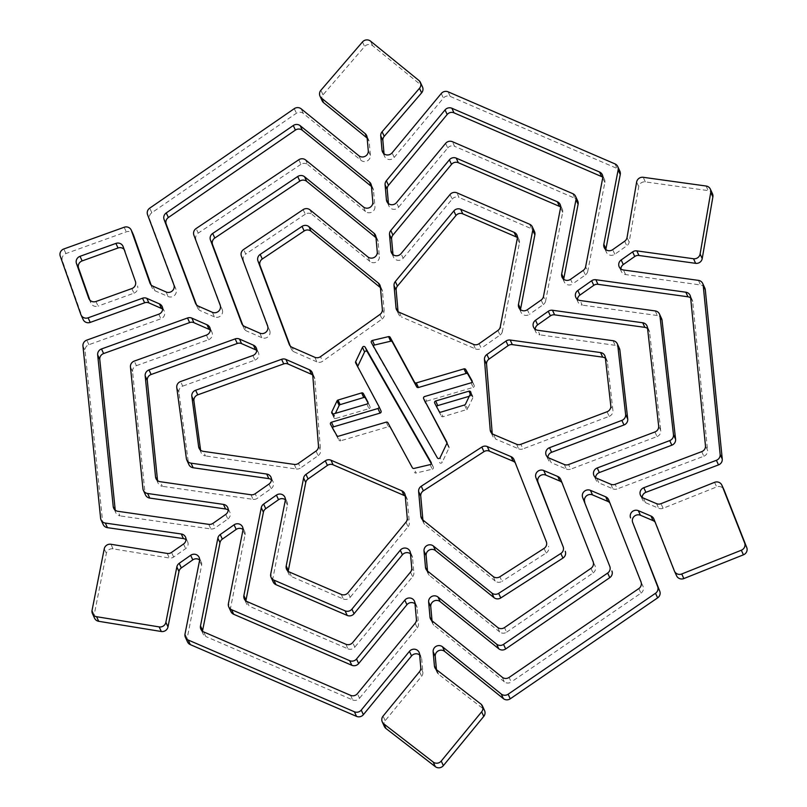 <?xml version="1.0" encoding="UTF-8"?>
<svg xmlns="http://www.w3.org/2000/svg" width="807" height="807" viewBox="0 0 807 807"><rect width="100%" height="100%" fill="white"/><g stroke="black" fill="none" stroke-linecap="round" stroke-linejoin="round"><path stroke-width="0.61" stroke-dasharray="4.04 3.03" d="M470.723 393.18L472.831 397.77A1.533 1.483 -24.7 0 0 471.056 395.753L470.289 394.088M322.134 100.774A5.75 5.538 155.3 0 1 323.022 94.853L364.603 46.534A5.75 5.538 155.3 0 1 372.652 45.727L421.002 85.028A5.75 5.538 155.3 0 1 422.495 86.954M384.041 153.794L384.112 154.631A5.75 5.538 -24.7 0 0 394.199 157.436L443.386 98.091A5.75 5.538 155.3 0 1 450.205 96.416L617.083 168.471A5.75 5.538 155.3 0 1 619.867 171.185M605.855 249.585A5.75 5.538 -24.7 0 0 614.813 254.245L626.787 245.812A5.75 5.538 -24.7 0 0 629.167 242.09L638.741 186.639A5.75 5.538 155.3 0 1 645.328 181.898L708.193 190.603A5.75 5.538 155.3 0 1 712.46 193.73M620.845 268.892A5.75 5.538 -24.7 0 0 625.586 274.572L700.567 284.972A5.75 5.538 155.3 0 1 704.834 288.089M642.14 497.354A5.75 5.538 -24.7 0 0 645.439 502.63L658.673 508.249A5.75 5.538 -24.7 0 0 663.102 508.279L716.687 486.924A5.75 5.538 155.3 0 1 723.94 489.678M83.151 319.582A5.75 5.538 155.3 0 1 82.97 319.118L62.371 260.742A5.75 5.538 155.3 0 1 65.932 253.569L126.275 231.841A5.75 5.538 155.3 0 1 133.337 234.666M151.101 284.932L152.049 287.615A5.75 5.538 -24.7 0 0 154.994 290.772L168.149 296.542A5.75 5.538 -24.7 0 0 168.179 296.562A5.75 5.538 -24.7 0 0 175.976 289.4L149.678 219.292A5.75 5.538 155.3 0 1 151.847 212.725L296.391 113.242A5.75 5.538 155.3 0 1 303.321 113.444L360.971 160.321A5.75 5.538 -24.7 0 0 370.393 155.358L369.192 141.84A5.75 5.538 -24.7 0 0 367.225 138.148L367.145 138.088M89.123 299.104L90.828 302.796A5.75 5.538 -24.7 0 0 98.081 306.085L95.962 301.495M363.412 206.945L365.521 211.535A5.75 5.538 -24.7 0 0 374.942 206.572L372.824 201.982M298.802 159.746L300.91 164.335A5.75 5.538 155.3 0 1 307.78 164.588L305.661 159.998M212.322 312.279L214.43 316.869A5.75 5.538 -24.7 0 0 214.46 316.889A5.75 5.538 -24.7 0 0 222.258 309.727L220.15 305.137M520.505 309.676A5.75 5.538 -24.7 0 0 529.463 314.327L527.344 309.737M392.464 254.124L393.07 255.436A5.75 5.538 -24.7 0 0 403.157 258.24L401.039 253.65M595.586 477.593A5.75 5.538 -24.7 0 0 598.855 482.858A5.75 5.538 -24.7 0 0 598.885 482.879L596.777 478.289M655.213 310.927L657.322 315.517A5.75 5.538 155.3 0 1 661.589 318.634M577.479 299.427A5.75 5.538 -24.7 0 0 582.23 305.107L580.112 300.517M367.851 256.888L369.959 261.488A5.75 5.538 -24.7 0 0 379.371 256.525L377.262 251.935M303.139 209.618L305.258 214.208A5.75 5.538 155.3 0 1 312.117 214.45L310.009 209.86M259.773 333.13L261.892 337.719A5.75 5.538 -24.7 0 0 269.72 330.577L267.601 325.978M156.982 480.054L157.647 481.497A5.75 5.538 -24.7 0 0 162.348 486.308L160.23 481.718M493.127 576.48L495.236 581.07A5.75 5.538 -24.7 0 0 501.984 581.363L499.866 576.773M497.606 627.392L499.725 631.982A5.75 5.538 -24.7 0 0 506.614 632.174L504.506 627.584M613.048 340.715L615.156 345.305A5.75 5.538 155.3 0 1 619.423 348.422M535.192 329.195A5.75 5.538 -24.7 0 0 539.933 334.875L537.825 330.285M547.852 457.337A5.75 5.538 -24.7 0 0 551.151 462.613L549.042 458.023M199.944 449.549L200.751 451.295A5.75 5.538 -24.7 0 0 205.432 455.935L203.314 451.345M502.216 677.234L504.325 681.824A5.75 5.538 -24.7 0 0 511.214 682.016L509.106 677.426M114.665 509.641L115.33 511.073A5.75 5.538 -24.7 0 0 120.031 515.885L117.913 511.295M563.71 279.252A5.75 5.538 -24.7 0 0 572.667 283.913L570.559 279.313M387.925 203.092L388.53 204.403A5.75 5.538 -24.7 0 0 398.618 207.207L396.509 202.618M314.78 357.279L316.889 361.869A5.75 5.538 -24.7 0 0 322.629 361.254L320.51 356.664M491.735 433.258L492.31 434.509A5.75 5.538 -24.7 0 0 495.609 439.038L493.491 434.448M446.997 443.013L448.964 446.685L446.917 442.246M425.692 403.117A1.533 1.483 155.3 0 1 426.711 401.129L424.603 396.54M471.066 382.821L473.174 387.41L426.711 401.129M473.174 387.41A1.533 1.483 -24.7 0 0 474.113 385.252L472.095 380.864M472.135 381.731L474.113 385.252M373.379 346.102A1.533 1.483 -24.7 0 0 373.5 347.222L371.391 342.632M437.374 457.862L373.5 347.222M439.482 462.451A1.533 1.483 -24.7 0 0 442.196 462.29L440.077 457.7M446.866 443.406L448.985 447.996L442.196 462.29M448.985 447.996A1.533 1.483 -24.7 0 0 448.964 446.685M366.882 404.065L369.001 408.655L335.722 418.48L333.604 413.89M369.001 408.655A1.533 1.483 -24.7 0 0 369.949 406.516L367.901 402.078M367.982 402.844L369.949 406.516M332.756 413.9L333.937 416.462L335.409 413.355M333.937 416.462A1.533 1.483 -24.7 0 0 335.722 418.48M469.25 396.287L471.056 395.753M436.678 406.799A1.533 1.483 -24.7 0 0 436.829 407.717L434.711 403.127M439.149 411.429L441.268 416.019L436.829 407.717M441.268 416.019A1.533 1.483 -24.7 0 0 443.033 416.725L440.915 412.135M464.539 404.983L466.658 409.583L443.033 416.725M466.658 409.583A1.533 1.483 -24.7 0 0 467.616 408.756L465.508 404.166M472.831 397.77L467.616 408.756M381.005 410.965L355.695 362.958M332.524 427.912A1.533 1.483 -24.7 0 0 332.666 428.981L330.547 424.391M336.801 435.508L338.92 440.108L332.666 428.981M338.92 440.108A1.533 1.483 -24.7 0 0 340.665 440.783L338.547 436.194M386.23 422.132L388.349 426.721L340.665 440.783M388.349 426.721A1.533 1.483 155.3 0 1 390.104 427.428L387.985 422.838M412.337 467.707L390.104 427.428M414.445 472.297A1.533 1.483 -24.7 0 0 416.119 473.023L414.001 468.433M430.141 464.62L432.249 469.21L416.119 473.023M432.249 469.21A1.533 1.483 -24.7 0 0 433.268 467.011L431.261 462.643M431.281 463.541L433.268 467.011M357.662 366.63A1.533 1.483 -24.7 0 0 357.814 367.548M289.511 344.972L291.297 348.856L290.207 345.961M291.297 348.856A5.75 5.538 -24.7 0 0 294.212 351.913L292.094 347.323M316.889 361.869L294.212 351.913M379.946 314.458L382.054 319.058L322.629 361.254M382.054 319.058A5.75 5.538 -24.7 0 0 384.475 313.943L382.357 309.353M380.359 286.808L382.468 291.398L384.475 313.943M382.468 291.398A5.75 5.538 -24.7 0 0 380.511 287.706L380.42 287.524M230.903 611.565A5.75 5.538 155.3 0 1 230.509 608.246L228.401 603.656M242.927 530.239L245.046 534.829L230.509 608.246M245.046 534.829A5.75 5.538 -24.7 0 0 243.028 529.483M202.517 631.245A5.75 5.538 -24.7 0 0 205.795 636.511L203.677 631.921M350.571 695.341L352.689 699.931L205.795 636.511M352.689 699.931A5.75 5.538 -24.7 0 0 359.529 698.237L357.42 693.647M415.131 623.297L417.239 627.886L359.529 698.237M417.239 627.886A5.75 5.538 -24.7 0 0 418.51 623.831L416.402 619.241M414.919 602.91L417.037 607.5L418.51 623.831M417.037 607.5A5.75 5.538 -24.7 0 0 415 603.757M431.493 620.301L432.108 621.632L432.027 620.775M432.108 621.632A5.75 5.538 -24.7 0 0 434.095 625.334L431.977 620.744M504.325 681.824L434.095 625.334M638.831 588.565L640.95 593.155L511.214 682.016M640.95 593.155A5.75 5.538 -24.7 0 0 643.088 586.487L640.98 581.897M608.639 499.815L643.088 586.487M610.748 504.405A5.75 5.538 -24.7 0 0 609.85 502.902M564.264 464.489L566.383 469.079L551.151 462.613M566.383 469.079A5.75 5.538 -24.7 0 0 570.71 469.149L568.592 464.56M654.911 431.967L657.029 436.567L570.71 469.149M657.029 436.567A5.75 5.538 -24.7 0 0 660.772 430.595L658.663 426.005M647.446 327.521L649.564 332.111L660.772 430.595M649.564 332.111A5.75 5.538 -24.7 0 0 647.557 328.51M615.156 345.305L539.933 334.875M273.21 581.988A5.75 5.538 155.3 0 1 272.827 578.669L270.718 574.08M285.264 500.532L287.383 505.121L272.827 578.669M287.383 505.121A5.75 5.538 -24.7 0 0 285.365 499.775M245.903 600.912A5.75 5.538 -24.7 0 0 249.181 606.178L247.063 601.588M345.85 644.238L347.968 648.838L249.181 606.178M347.968 648.838A5.75 5.538 -24.7 0 0 354.808 647.133L352.699 642.543M410.491 572.092L412.609 576.682L354.808 647.133M412.609 576.682A5.75 5.538 -24.7 0 0 413.88 572.627L411.762 568.037M410.4 552.966L412.508 557.556L413.88 572.627M412.508 557.556A5.75 5.538 -24.7 0 0 410.47 553.814M514.009 459.647L546.329 541.679M516.127 464.237A5.75 5.538 -24.7 0 0 515.229 462.744M422.364 519.516L422.979 520.848L422.898 520.001M422.979 520.848A5.75 5.538 -24.7 0 0 424.966 524.55L422.858 519.96M495.236 581.07L424.966 524.55M544.029 548.437L546.147 553.037L501.984 581.363M546.147 553.037A5.75 5.538 -24.7 0 0 548.437 546.268M241.394 256.101L269.72 330.577M243.502 260.691A5.75 5.538 155.3 0 1 245.732 254.074L243.623 249.484M305.258 214.208L245.732 254.074M369.959 261.488L312.117 214.45M375.921 236.865L378.039 241.454L379.371 256.525M378.039 241.454A5.75 5.538 -24.7 0 0 376.072 237.762L375.981 237.571M242.05 324.132L243.845 328.015L242.756 325.12M243.845 328.015A5.75 5.538 -24.7 0 0 246.75 331.072L244.642 326.472M261.892 337.719L246.75 331.072M450.054 194.507L452.172 199.097L403.157 258.24M452.172 199.097A5.75 5.538 155.3 0 1 458.991 197.422L456.883 192.833M529.574 224.215L531.682 228.805L458.991 197.422M531.682 228.805A5.75 5.538 155.3 0 1 534.476 231.518M541.134 300.033L543.242 304.622L529.463 314.327M543.242 304.622A5.75 5.538 -24.7 0 0 545.603 301.011L543.484 296.421M560.552 207.792L562.661 212.382L545.603 301.011M562.661 212.382A5.75 5.538 -24.7 0 0 560.643 207.056M393.07 255.436L392.989 254.598M193.892 235.14L222.258 309.727M196 239.729A5.75 5.538 155.3 0 1 198.229 233.112L196.121 228.522M300.91 164.335L198.229 233.112M365.521 211.535L307.78 164.588M371.371 185.65L373.49 190.24L374.942 206.572M373.49 190.24A5.75 5.538 -24.7 0 0 371.523 186.548L371.432 186.356M195.768 303.805L197.564 307.689L196.474 304.794M197.564 307.689A5.75 5.538 -24.7 0 0 200.469 310.735L198.351 306.146M214.43 316.869L200.469 310.735M676.599 575.815A5.75 5.538 155.3 0 1 676.478 575.542L656.02 523.612A5.75 5.538 -24.7 0 0 655.123 522.119M436.456 669.669L436.526 670.516A5.75 5.538 -24.7 0 0 438.594 674.289L482.959 708.576A5.75 5.538 155.3 0 1 484.563 710.584M384.384 726.512A5.75 5.538 155.3 0 1 385.181 720.691L421.617 676.276A5.75 5.538 -24.7 0 0 422.888 672.221L421.668 658.704A5.75 5.538 -24.7 0 0 419.63 654.961M187.517 641.898A5.75 5.538 155.3 0 1 187.123 638.579L201.629 565.283A5.75 5.538 -24.7 0 0 199.611 559.937M94.57 618.202A5.75 5.538 155.3 0 1 94.187 614.884L106.342 553.441A5.75 5.538 155.3 0 1 113.041 548.851L169.329 558.02A5.75 5.538 -24.7 0 0 173.666 557.022L185.65 548.599A5.75 5.538 -24.7 0 0 185.993 539.671M103.185 524.54A5.75 5.538 155.3 0 1 102.731 522.845L85.058 350.642A5.75 5.538 155.3 0 1 88.901 344.71L160.896 318.785A5.75 5.538 -24.7 0 0 162.641 309.121M123.158 246.69L135.405 281.401M125.277 251.28A5.75 5.538 -24.7 0 0 124.107 249.373M90.828 302.796L89.88 300.113M131.844 288.573L133.962 293.163L98.081 306.085M133.962 293.163A5.75 5.538 -24.7 0 0 137.523 285.991M517.317 238.337L519.426 242.927L502.398 331.435L500.279 326.845M519.426 242.927A5.75 5.538 -24.7 0 0 517.408 237.611M397.518 311.119L398.123 312.43L398.053 311.593M398.123 312.43A5.75 5.538 -24.7 0 0 401.392 316.909L399.273 312.319M473.406 344.327L475.525 348.917L401.392 316.909M475.525 348.917A5.75 5.538 -24.7 0 0 481.204 348.301L479.096 343.711M497.919 330.456L500.037 335.046L481.204 348.301M500.037 335.046A5.75 5.538 -24.7 0 0 502.398 331.435M657.322 315.517L582.23 305.107M610.818 484.25L612.937 488.84L598.885 482.879M612.937 488.84A5.75 5.538 -24.7 0 0 617.264 488.911L615.146 484.321M701.717 451.638L703.825 456.227L617.264 488.911M703.825 456.227A5.75 5.538 -24.7 0 0 707.578 450.336L705.469 445.746M690.56 297.026L692.678 301.616L707.578 450.336M692.678 301.616A5.75 5.538 -24.7 0 0 690.651 297.934M188.919 464.63A5.75 5.538 155.3 0 1 188.475 463.107L186.367 458.517M176.773 387.642L178.882 392.232L188.475 463.107M178.882 392.232A5.75 5.538 155.3 0 1 182.695 386.129L180.586 381.54M252.863 355.514L254.972 360.104L182.695 386.129M254.972 360.104A5.75 5.538 -24.7 0 0 256.717 350.44M157.647 481.497L157.547 480.568M250.957 494.762L253.075 499.351L162.348 486.308M253.075 499.351A5.75 5.538 -24.7 0 0 257.302 498.333L255.194 493.743M268.983 484.059L271.102 488.649L257.302 498.333M271.102 488.649A5.75 5.538 -24.7 0 0 271.445 479.721M288.22 571.326A5.75 5.538 -24.7 0 0 291.498 576.601L289.38 572.012M341.25 594.406L343.358 598.996L291.498 576.601M343.358 598.996A5.75 5.538 -24.7 0 0 350.208 597.291L348.099 592.701M405.971 522.149L408.08 526.749L350.208 597.291M408.08 526.749A5.75 5.538 -24.7 0 0 409.351 522.684L407.242 518.094M405.175 495.306L407.293 499.896L409.351 522.684M407.293 499.896A5.75 5.538 -24.7 0 0 405.255 496.154M426.984 570.539L427.599 571.87L427.518 571.013M427.599 571.87A5.75 5.538 -24.7 0 0 429.586 575.573L427.468 570.983M499.725 631.982L429.586 575.573M590.976 568.35L593.084 572.94L506.614 632.174M593.084 572.94A5.75 5.538 -24.7 0 0 595.233 566.272L593.115 561.682M560.734 479.479L595.233 566.272M562.842 484.069A5.75 5.538 -24.7 0 0 561.954 482.576M200.751 451.295L200.6 450.165M294.222 464.408L296.33 468.998L205.432 455.935M296.33 468.998A5.75 5.538 -24.7 0 0 300.557 467.979L298.449 463.389M316.031 451.052L318.15 455.642L300.557 467.979M318.15 455.642A5.75 5.538 -24.7 0 0 320.591 450.548L318.483 445.958M312.662 374.266L314.77 378.856L320.591 450.548M314.77 378.856A5.75 5.538 -24.7 0 0 312.723 375.053M145.502 494.963A5.75 5.538 155.3 0 1 145.038 493.269L142.93 488.679M130.452 367.014L132.56 371.603L145.038 493.269M132.56 371.603A5.75 5.538 155.3 0 1 136.403 365.672L134.285 361.082M206.41 335.107L208.529 339.707L136.403 365.672M208.529 339.707A5.75 5.538 -24.7 0 0 210.264 330.043M115.33 511.073L115.24 510.155M208.771 524.358L210.889 528.958L120.031 515.885M210.889 528.958A5.75 5.538 -24.7 0 0 215.116 527.929L212.998 523.339M225.728 514.412L227.846 519.002L215.116 527.929M227.846 519.002A5.75 5.538 -24.7 0 0 228.189 510.074M445.605 143.374L447.724 147.963L398.618 207.207M447.724 147.963A5.75 5.538 155.3 0 1 454.543 146.289L452.434 141.699M572.799 193.67L574.917 198.26L454.543 146.289M574.917 198.26A5.75 5.538 155.3 0 1 577.711 200.973M583.269 270.365L585.388 274.955L572.667 283.913M585.388 274.955A5.75 5.538 -24.7 0 0 587.738 271.344L585.63 266.754M602.708 177.994L604.826 182.584L587.738 271.344M604.826 182.584A5.75 5.538 -24.7 0 0 602.799 177.268M388.53 204.403L388.46 203.566M605.28 357.309L607.399 361.899L612.917 410.39L610.798 405.8M607.399 361.899A5.75 5.538 -24.7 0 0 605.401 358.298M492.31 434.509L492.25 433.712M516.53 444.233L518.649 448.823L495.609 439.038M518.649 448.823A5.75 5.538 -24.7 0 0 522.976 448.894L520.858 444.304M607.056 411.762L609.174 416.351L522.976 448.894M609.174 416.351A5.75 5.538 -24.7 0 0 612.917 410.39M372.652 45.727L370.544 41.137M383.507 153.32L384.112 154.631M166.04 291.952L168.149 296.542M303.321 113.444L301.213 108.854M358.863 155.731L360.971 160.321M370.393 155.358L368.274 150.768M367.074 137.251L369.192 141.84M362.484 41.944L364.603 46.534M323.022 94.853L320.904 90.263M418.883 80.438L421.002 85.028M441.268 93.501L443.386 98.091M394.199 157.436L392.091 152.846M614.964 163.882L617.083 168.471M450.205 96.416L448.097 91.827M624.679 241.222L626.787 245.812M614.813 254.245L612.695 249.656M636.632 182.049L638.741 186.639M629.167 242.09L627.049 237.5M706.085 186.014L708.193 190.603M645.328 181.898L643.209 177.298M698.458 280.382L700.567 284.972M625.586 274.572L623.478 269.982M656.565 503.659L658.673 508.249M645.439 502.63L643.33 498.04M714.578 482.334L716.687 486.924M663.102 508.279L660.994 503.689M653.902 519.022L656.02 523.612M676.478 575.542L674.359 570.952M435.921 669.195L436.526 670.516M480.841 703.986L482.959 708.576M438.594 674.289L436.486 669.699M419.509 671.686L421.617 676.276M385.181 720.691L383.073 716.102M419.559 654.114L421.668 658.704M422.888 672.221L420.78 667.631M199.521 560.694L201.629 565.283M187.123 638.579L185.015 633.989M104.234 548.851L106.342 553.441M94.187 614.884L92.069 610.294M167.21 553.431L169.329 558.02M113.041 548.851L110.922 544.261M183.542 544.009L185.65 548.599M173.666 557.022L171.548 552.432M82.95 346.052L85.058 350.642M102.731 522.845L100.613 518.255M158.787 314.195L160.896 318.785M88.901 344.71L86.783 340.12M60.253 256.152L62.371 260.742M82.97 319.118L80.851 314.528M124.167 227.251L126.275 231.841M65.932 253.569L63.814 248.98M150.344 283.923L152.049 287.615M154.994 290.772L152.876 286.172M147.57 214.702L149.678 219.292M175.976 289.4L173.868 284.81M294.283 108.652L296.391 113.242M151.847 212.725L149.739 208.135M382.468 151.807L384.586 156.397M604.221 247.557L606.339 252.147M619.211 266.865L621.319 271.455M640.506 495.316L642.614 499.906M88.901 298.671L91.009 303.261M518.871 307.649L520.989 312.238M391.425 252.611L393.534 257.201M593.952 475.565L596.06 480.155M575.845 297.39L577.963 301.979M155.993 478.601L158.111 483.191M533.558 327.168L535.666 331.758M546.218 455.299L548.326 459.889M199.077 448.228L201.195 452.818M113.676 508.178L115.794 512.768M562.086 277.225L564.194 281.814M386.886 201.579L389.004 206.168M490.666 431.725L492.784 436.315M604.826 355.675L606.945 360.265M289.34 344.619L291.448 349.219M379.885 285.042L382.004 289.632M602.325 174.715L604.433 179.305M200.893 629.208L203.001 633.798M414.455 601.144L416.563 605.734M242.544 526.921L244.652 531.51M227.705 507.512L229.813 512.102M209.79 327.481L211.898 332.07M430.464 618.798L432.572 623.387M608.518 499.533L610.627 504.123M312.188 372.451L314.296 377.051M646.992 325.887L649.11 330.477M425.955 569.036L428.063 573.626M560.613 479.207L562.731 483.797M284.881 497.213L286.999 501.803M244.279 598.875L246.387 603.475M409.926 551.211L412.044 555.801M286.586 569.298L288.704 573.888M404.711 493.541L406.819 498.141M513.898 459.375L516.006 463.964M421.335 518.013L423.453 522.603M256.233 347.878L258.351 352.467M270.96 477.159L273.069 481.749M241.878 323.778L243.996 328.368M375.447 235.089L377.565 239.679M690.096 295.322L692.214 299.911M560.159 204.504L562.267 209.094M516.924 235.049L519.032 239.639M396.489 309.606L398.597 314.195M195.597 303.452L197.705 308.042M370.907 183.875L373.016 188.465M122.977 246.226L125.085 250.816M150.122 283.479L152.23 288.069M162.157 306.559L164.275 311.159M185.509 537.109L187.627 541.699M199.127 557.375L201.246 561.975M419.085 652.349L421.204 656.948M434.882 667.692L437.001 672.281M653.791 518.75L655.899 523.339M366.6 135.475L368.718 140.075M373.449 347.111L371.331 342.521M474.163 385.353L472.045 380.763M472.852 396.53L470.733 391.94M436.789 407.636L434.67 403.046M448.995 446.765L446.886 442.165M433.329 467.122L431.21 462.532M357.773 367.467L355.665 362.878M332.605 428.88L330.497 424.29M369.979 406.597L367.871 402.007M333.927 417.703L331.808 413.103"/><path stroke-width="1.21" d="M361.627 392.918A1.533 1.483 155.3 0 1 363.392 393.624L367.831 401.926A1.533 1.483 155.3 0 1 366.882 404.065L333.604 413.89A1.533 1.483 155.3 0 1 331.828 411.873L337.044 400.887A1.533 1.483 155.3 0 1 338.002 400.06L361.627 392.918L363.735 397.508A1.533 1.483 -24.7 0 1 365.51 398.214L367.982 402.844M362.464 347.343A1.533 1.483 155.3 0 1 365.178 347.192L431.15 462.421A1.533 1.483 155.3 0 1 430.141 464.62L414.001 468.433A1.533 1.483 155.3 0 1 412.337 467.707L387.985 422.838A1.533 1.483 -24.7 0 0 386.23 422.132L338.547 436.194A1.533 1.483 155.3 0 1 336.801 435.508L330.547 424.391A1.533 1.483 155.3 0 1 331.485 422.222L377.938 408.513A1.533 1.483 -24.7 0 0 378.897 406.375L355.695 362.958A1.533 1.483 155.3 0 1 355.675 361.647L362.464 347.343L364.572 351.943A1.533 1.483 -24.7 0 1 367.286 351.781L431.281 463.541M468.938 391.163A1.533 1.483 155.3 0 1 470.723 393.18L465.508 404.166A1.533 1.483 155.3 0 1 464.539 404.983L440.915 412.135A1.533 1.483 155.3 0 1 439.149 411.429L434.711 403.127A1.533 1.483 155.3 0 1 435.659 400.988L468.938 391.163L470.289 394.088M463.995 368.86A1.533 1.483 155.3 0 1 465.74 369.535L471.994 380.662A1.533 1.483 155.3 0 1 471.066 382.821L424.603 396.54A1.533 1.483 -24.7 0 0 423.655 398.678L446.846 442.095A1.533 1.483 155.3 0 1 446.866 443.406L440.077 457.7A1.533 1.483 155.3 0 1 437.374 457.862L371.391 342.632A1.533 1.483 155.3 0 1 372.41 340.433L388.54 336.62A1.533 1.483 155.3 0 1 390.205 337.346L414.556 382.215A1.533 1.483 -24.7 0 0 416.311 382.922L463.995 368.86L466.113 373.449A1.533 1.483 -24.7 0 1 467.848 374.125L472.135 381.731M416.311 382.922L418.43 387.511A1.533 1.483 155.3 0 1 416.674 386.805L414.556 382.215M390.205 337.346L392.323 341.936A1.533 1.483 -24.7 0 0 390.659 341.21L388.54 336.62M420.376 82.364L422.495 86.954A5.75 5.538 155.3 0 1 421.607 92.876L419.489 88.286A5.75 5.538 -24.7 0 0 418.883 80.438L370.544 41.137A5.75 5.538 -24.7 0 0 362.484 41.944L320.904 90.263A5.75 5.538 -24.7 0 0 321.509 98.111L323.627 102.701A5.75 5.538 155.3 0 1 322.134 100.774L320.016 96.184M617.759 166.595L619.867 171.185A5.75 5.538 155.3 0 1 620.26 174.473L618.152 169.884A5.75 5.538 -24.7 0 0 614.964 163.882L448.097 91.827A5.75 5.538 -24.7 0 0 441.268 93.501L392.091 152.846A5.75 5.538 155.3 0 1 382.004 150.041L383.507 153.32M620.26 174.473L605.946 248.859A5.75 5.538 -24.7 0 0 605.855 249.585M710.352 189.141L712.46 193.73A5.75 5.538 155.3 0 1 712.874 196.908L710.755 192.318A5.75 5.538 -24.7 0 0 706.085 186.014L643.209 177.298A5.75 5.538 -24.7 0 0 636.632 182.049L627.049 237.5A5.75 5.538 155.3 0 1 624.679 241.222L612.695 249.656A5.75 5.538 155.3 0 1 603.828 244.269L605.946 248.859M712.874 196.908L702.221 258.583A5.75 5.538 155.3 0 1 695.644 263.334L638.942 255.476A5.75 5.538 -24.7 0 0 634.736 256.495L623.286 264.555A5.75 5.538 -24.7 0 0 620.845 268.892M702.715 283.499L704.834 288.089A5.75 5.538 155.3 0 1 705.298 289.794L703.179 285.204A5.75 5.538 -24.7 0 0 698.458 280.382L623.478 269.982A5.75 5.538 155.3 0 1 621.178 259.965L623.286 264.555M705.298 289.794L722.255 459.012A5.75 5.538 155.3 0 1 718.502 464.903L645.903 492.31A5.75 5.538 -24.7 0 0 642.14 497.354M721.831 485.088L723.94 489.678A5.75 5.538 155.3 0 1 724.061 489.96L721.942 485.37A5.75 5.538 -24.7 0 0 714.578 482.334L660.994 503.689A5.75 5.538 155.3 0 1 656.565 503.659L643.33 498.04A5.75 5.538 155.3 0 1 643.794 487.721L645.903 492.31M133.528 235.119L131.41 230.53A5.75 5.538 -24.7 0 0 131.228 230.076L133.337 234.666A5.75 5.538 155.3 0 1 133.528 235.119L151.101 284.932M131.228 230.076A5.75 5.538 -24.7 0 0 124.167 227.251L63.814 248.98A5.75 5.538 -24.7 0 0 60.253 256.152L80.851 314.528A5.75 5.538 -24.7 0 0 88.104 317.817L90.213 322.407A5.75 5.538 155.3 0 1 83.151 319.582L81.043 314.992M367.135 137.967L365.107 133.559A5.75 5.538 155.3 0 1 367.074 137.251L368.274 150.768A5.75 5.538 155.3 0 1 358.863 155.731L301.213 108.854A5.75 5.538 -24.7 0 0 294.283 108.652L149.739 208.135A5.75 5.538 -24.7 0 0 147.57 214.702L173.868 284.81A5.75 5.538 155.3 0 1 166.071 291.973A5.75 5.538 155.3 0 1 166.04 291.952L152.876 286.172A5.75 5.538 155.3 0 1 149.931 283.025L150.344 283.923M91.695 301.374A5.75 5.538 155.3 0 1 88.72 298.207L76.463 263.496A5.75 5.538 155.3 0 1 80.024 256.323L115.915 243.401A5.75 5.538 155.3 0 1 123.158 246.69L135.405 281.401A5.75 5.538 155.3 0 1 131.844 288.573L95.962 301.495A5.75 5.538 155.3 0 1 91.695 301.374M364.703 207.732A5.75 5.538 155.3 0 1 363.412 206.945L305.661 159.998A5.75 5.538 -24.7 0 0 298.802 159.746L196.121 228.522A5.75 5.538 -24.7 0 0 193.892 235.14L220.15 305.137A5.75 5.538 155.3 0 1 212.352 312.299A5.75 5.538 155.3 0 1 212.322 312.279L198.351 306.146A5.75 5.538 155.3 0 1 195.445 303.099L164.093 219.504A5.75 5.538 155.3 0 1 166.252 212.927L293.294 125.499A5.75 5.538 155.3 0 1 300.214 125.7L369.404 181.948A5.75 5.538 155.3 0 1 371.371 185.65L372.824 201.982A5.75 5.538 155.3 0 1 364.703 207.732M518.487 304.36L532.751 230.217A5.75 5.538 -24.7 0 0 529.574 224.215L456.883 192.833A5.75 5.538 -24.7 0 0 450.054 194.507L401.039 253.65A5.75 5.538 155.3 0 1 390.951 250.846L389.509 234.565A5.75 5.538 155.3 0 1 390.8 230.489L449.398 159.796A5.75 5.538 155.3 0 1 456.217 158.122L557.365 201.79A5.75 5.538 155.3 0 1 560.552 207.792L543.484 296.421A5.75 5.538 155.3 0 1 541.134 300.033L527.344 309.737A5.75 5.538 155.3 0 1 518.487 304.36L520.596 308.95A5.75 5.538 -24.7 0 0 520.505 309.676M597.241 467.959L669.729 440.602A5.75 5.538 -24.7 0 0 673.472 434.64L659.934 315.678A5.75 5.538 -24.7 0 0 655.213 310.927L580.112 300.517A5.75 5.538 155.3 0 1 577.812 290.5L591.642 280.755A5.75 5.538 155.3 0 1 595.848 279.726L685.829 292.205A5.75 5.538 155.3 0 1 690.56 297.026L705.469 445.746A5.75 5.538 155.3 0 1 701.717 451.638L615.146 484.321A5.75 5.538 155.3 0 1 610.818 484.25L596.777 478.289A5.75 5.538 155.3 0 1 596.746 478.269A5.75 5.538 155.3 0 1 597.241 467.959L599.349 472.549A5.75 5.538 -24.7 0 0 595.586 477.593M659.47 314.044L661.589 318.634A5.75 5.538 155.3 0 1 662.043 320.268L659.934 315.678M577.812 290.5L579.93 295.09A5.75 5.538 -24.7 0 0 577.479 299.427M369.142 257.675A5.75 5.538 155.3 0 1 367.851 256.888L310.009 209.86A5.75 5.538 -24.7 0 0 303.139 209.618L243.623 249.484A5.75 5.538 -24.7 0 0 241.394 256.101L267.601 325.978A5.75 5.538 155.3 0 1 259.773 333.13L244.642 326.472A5.75 5.538 155.3 0 1 241.727 323.425L210.466 240.062A5.75 5.538 155.3 0 1 212.695 233.445L297.702 176.511A5.75 5.538 155.3 0 1 304.572 176.753L373.954 233.173A5.75 5.538 155.3 0 1 375.921 236.865L377.262 251.935A5.75 5.538 155.3 0 1 369.142 257.675M158.787 481.305A5.75 5.538 155.3 0 1 155.529 476.907L145.169 375.86A5.75 5.538 155.3 0 1 149.002 369.919L235.16 338.9A5.75 5.538 155.3 0 1 239.457 339.031L253.479 345.184A5.75 5.538 155.3 0 1 252.863 355.514L180.586 381.54A5.75 5.538 -24.7 0 0 176.773 387.642L186.367 458.517A5.75 5.538 -24.7 0 0 191.037 463.157L266.724 474.042A5.75 5.538 155.3 0 1 268.983 484.059L255.194 493.743A5.75 5.538 155.3 0 1 250.957 494.762L160.23 481.718A5.75 5.538 155.3 0 1 158.787 481.305M494.398 577.247A5.75 5.538 155.3 0 1 493.127 576.48L422.858 519.96A5.75 5.538 155.3 0 1 420.871 516.248L418.621 491.493A5.75 5.538 155.3 0 1 421.254 486.228L481.84 447.058A5.75 5.538 155.3 0 1 487.297 446.564L511.073 456.651A5.75 5.538 155.3 0 1 514.009 459.647L546.329 541.679A5.75 5.538 155.3 0 1 544.029 548.437L499.866 576.773A5.75 5.538 155.3 0 1 494.398 577.247M498.887 628.159A5.75 5.538 155.3 0 1 497.606 627.392L427.468 570.983A5.75 5.538 155.3 0 1 425.481 567.271L424.008 550.999A5.75 5.538 155.3 0 1 433.399 546.016L491.907 593.064A5.75 5.538 -24.7 0 0 498.645 593.357L560.835 553.481A5.75 5.538 -24.7 0 0 563.135 546.712L535.959 477.754A5.75 5.538 155.3 0 1 543.696 470.501L557.788 476.483A5.75 5.538 155.3 0 1 560.734 479.479L593.115 561.682A5.75 5.538 155.3 0 1 590.976 568.35L504.506 627.584A5.75 5.538 155.3 0 1 498.887 628.159M617.315 343.832L619.423 348.422A5.75 5.538 155.3 0 1 619.877 350.056L617.769 345.467A5.75 5.538 -24.7 0 0 613.048 340.715L537.825 330.285A5.75 5.538 155.3 0 1 535.525 320.268L548.286 311.28A5.75 5.538 155.3 0 1 552.492 310.261L642.725 322.77A5.75 5.538 155.3 0 1 647.446 327.521L658.663 426.005A5.75 5.538 155.3 0 1 654.911 431.967L568.592 464.56A5.75 5.538 155.3 0 1 564.264 464.489L549.042 458.023A5.75 5.538 155.3 0 1 549.506 447.703L621.874 420.386A5.75 5.538 -24.7 0 0 625.617 414.425L617.769 345.467M535.525 320.268L537.633 324.858A5.75 5.538 -24.7 0 0 535.192 329.195M549.506 447.703L551.615 452.293A5.75 5.538 -24.7 0 0 547.852 457.337M201.871 450.931A5.75 5.538 155.3 0 1 198.633 446.705L191.824 396.358A5.75 5.538 155.3 0 1 195.637 390.255L281.603 359.297A5.75 5.538 155.3 0 1 285.91 359.428L309.424 369.757A5.75 5.538 155.3 0 1 312.662 374.266L318.483 445.958A5.75 5.538 155.3 0 1 316.031 451.052L298.449 463.389A5.75 5.538 155.3 0 1 294.222 464.408L203.314 451.345A5.75 5.538 155.3 0 1 201.871 450.931M503.487 678.001A5.75 5.538 155.3 0 1 502.216 677.234L431.977 620.744A5.75 5.538 155.3 0 1 429.99 617.032L428.628 602.022A5.75 5.538 155.3 0 1 438.019 597.039L496.648 644.188A5.75 5.538 -24.7 0 0 503.538 644.379L607.651 573.061A5.75 5.538 -24.7 0 0 609.799 566.403L582.684 497.576A5.75 5.538 155.3 0 1 590.411 490.323L605.694 496.809A5.75 5.538 155.3 0 1 608.639 499.815L640.98 581.897A5.75 5.538 155.3 0 1 638.831 588.565L509.106 677.426A5.75 5.538 155.3 0 1 503.487 678.001M116.47 510.892A5.75 5.538 155.3 0 1 113.212 506.483L97.667 354.898A5.75 5.538 155.3 0 1 101.5 348.957L187.527 317.988A5.75 5.538 155.3 0 1 191.834 318.109L207.026 324.787A5.75 5.538 155.3 0 1 206.41 335.107L134.285 361.082A5.75 5.538 -24.7 0 0 130.452 367.014L142.93 488.679A5.75 5.538 -24.7 0 0 147.631 493.491L223.468 504.395A5.75 5.538 155.3 0 1 225.728 514.412L212.998 523.339A5.75 5.538 155.3 0 1 208.771 524.358L117.913 511.295A5.75 5.538 155.3 0 1 116.47 510.892M561.692 273.936L575.986 199.672A5.75 5.538 -24.7 0 0 572.799 193.67L452.434 141.699A5.75 5.538 -24.7 0 0 445.605 143.374L396.509 202.618A5.75 5.538 155.3 0 1 386.422 199.813L385.09 184.793A5.75 5.538 155.3 0 1 386.371 180.718L445.05 109.923A5.75 5.538 155.3 0 1 451.88 108.249L599.53 172.002A5.75 5.538 155.3 0 1 602.708 177.994L585.63 266.754A5.75 5.538 155.3 0 1 583.269 270.365L570.559 279.313A5.75 5.538 155.3 0 1 561.692 273.936L563.8 278.526A5.75 5.538 -24.7 0 0 563.71 279.252M314.811 357.299A5.75 5.538 155.3 0 1 314.78 357.279L292.094 347.323A5.75 5.538 155.3 0 1 289.188 344.266L257.968 261.024A5.75 5.538 155.3 0 1 260.187 254.407L302.04 226.374A5.75 5.538 155.3 0 1 308.91 226.626L378.392 283.116A5.75 5.538 155.3 0 1 380.359 286.808L382.357 309.353A5.75 5.538 155.3 0 1 379.946 314.458L320.51 356.664A5.75 5.538 155.3 0 1 314.811 357.299M493.46 434.438A5.75 5.538 155.3 0 1 490.202 429.919L484.452 359.589A5.75 5.538 155.3 0 1 486.893 354.505L505.989 341.058A5.75 5.538 155.3 0 1 510.195 340.029L600.559 352.558A5.75 5.538 155.3 0 1 605.28 357.309L610.798 405.8A5.75 5.538 155.3 0 1 607.056 411.762L520.858 444.304A5.75 5.538 155.3 0 1 516.53 444.233L493.491 434.448A5.75 5.538 155.3 0 1 493.46 434.438M423.655 398.678L446.997 443.013M418.43 387.511L466.113 373.449M392.323 341.936L416.674 386.805M372.41 340.433L374.519 345.023L390.659 341.21M374.519 345.023A1.533 1.483 -24.7 0 0 373.379 346.102M338.002 400.06L340.12 404.65L363.735 397.508M340.12 404.65A1.533 1.483 -24.7 0 0 339.152 405.477L337.044 400.887M335.409 413.355L339.152 405.477M435.659 400.988L437.777 405.578L469.25 396.287M437.777 405.578A1.533 1.483 -24.7 0 0 436.678 406.799M378.967 406.526L381.005 410.965A1.533 1.483 155.3 0 1 380.057 413.103L377.938 408.513M331.485 422.222L333.594 426.822L380.057 413.103M333.594 426.822A1.533 1.483 -24.7 0 0 332.524 427.912M355.675 361.647L357.783 366.237L364.572 351.943M260.187 254.407L262.305 258.997L304.158 230.963L302.04 226.374M262.305 258.997A5.75 5.538 -24.7 0 0 260.076 265.614L257.968 261.024M290.207 345.961L260.076 265.614M308.91 226.626L311.018 231.216L380.43 287.645M311.018 231.216A5.75 5.538 -24.7 0 0 304.158 230.963M356.533 658.986L358.651 663.576L406.93 604.725L404.811 600.136A5.75 5.538 155.3 0 1 414.919 602.91L416.402 619.241A5.75 5.538 155.3 0 1 415.131 623.297L357.42 693.647A5.75 5.538 155.3 0 1 350.571 695.341L203.677 631.921A5.75 5.538 155.3 0 1 200.499 625.899L217.87 538.128A5.75 5.538 155.3 0 1 220.23 534.537L234.08 524.822A5.75 5.538 155.3 0 1 242.927 530.239L228.401 603.656A5.75 5.538 -24.7 0 0 231.579 609.688L349.693 660.681A5.75 5.538 -24.7 0 0 356.533 658.986L404.811 600.136M358.651 663.576A5.75 5.538 155.3 0 1 351.802 665.271L349.693 660.681M231.579 609.688L233.687 614.278L351.802 665.271M233.687 614.278A5.75 5.538 155.3 0 1 230.903 611.565L228.785 606.975M243.028 529.483A5.75 5.538 -24.7 0 0 236.189 529.412L234.08 524.822M220.23 534.537L222.339 539.126L236.189 529.412M222.339 539.126A5.75 5.538 -24.7 0 0 219.988 542.718L217.87 538.128M200.499 625.899L202.618 630.489L219.988 542.718M202.618 630.489A5.75 5.538 -24.7 0 0 202.517 631.245M415 603.757A5.75 5.538 -24.7 0 0 406.93 604.725M609.799 566.403L582.684 497.576M611.908 570.993A5.75 5.538 155.3 0 1 609.769 577.651L607.651 573.061M503.538 644.379L505.656 648.969L609.769 577.651M505.656 648.969A5.75 5.538 155.3 0 1 498.756 648.778L496.648 644.188M438.019 597.039L440.138 601.629L498.756 648.778M440.138 601.629A5.75 5.538 -24.7 0 0 430.746 606.612L428.628 602.022M432.027 620.775L430.746 606.612M609.85 502.902A5.75 5.538 -24.7 0 0 607.812 501.399L605.694 496.809M590.411 490.323L592.53 494.913L607.812 501.399M592.53 494.913A5.75 5.538 -24.7 0 0 584.793 502.166M625.617 414.425L627.725 419.015L619.877 350.056M627.725 419.015A5.75 5.538 155.3 0 1 623.982 424.976L621.874 420.386M551.615 452.293L623.982 424.976M647.557 328.51A5.75 5.538 -24.7 0 0 644.843 327.36L642.725 322.77M552.492 310.261L554.601 314.851L644.843 327.36M554.601 314.851A5.75 5.538 -24.7 0 0 550.394 315.88L548.286 311.28M537.633 324.858L550.394 315.88M351.933 609.144L354.041 613.734L402.411 554.782L400.292 550.192A5.75 5.538 155.3 0 1 410.4 552.966L411.762 568.037A5.75 5.538 155.3 0 1 410.491 572.092L352.699 642.543A5.75 5.538 155.3 0 1 345.85 644.238L247.063 601.588A5.75 5.538 155.3 0 1 243.885 595.566L261.286 507.664A5.75 5.538 155.3 0 1 263.637 504.082L276.418 495.115A5.75 5.538 155.3 0 1 285.264 500.532L270.718 574.08A5.75 5.538 -24.7 0 0 273.896 580.102L345.083 610.849A5.75 5.538 -24.7 0 0 351.933 609.144L400.292 550.192M354.041 613.734A5.75 5.538 155.3 0 1 347.202 615.438L345.083 610.849M273.896 580.102L276.004 584.692L347.202 615.438M276.004 584.692A5.75 5.538 155.3 0 1 273.21 581.988L271.102 577.398M285.365 499.775A5.75 5.538 -24.7 0 0 278.526 499.704L276.418 495.115M263.637 504.082L265.755 508.672L278.526 499.704M265.755 508.672A5.75 5.538 -24.7 0 0 263.395 512.253L261.286 507.664M243.885 595.566L246.004 600.156L263.395 512.253M246.004 600.156A5.75 5.538 -24.7 0 0 245.903 600.912M410.47 553.814A5.75 5.538 -24.7 0 0 402.411 554.782M515.229 462.744A5.75 5.538 -24.7 0 0 513.181 461.241L511.073 456.651M487.297 446.564L489.405 451.153L513.181 461.241M489.405 451.153A5.75 5.538 -24.7 0 0 483.948 451.648L481.84 447.058M421.254 486.228L423.362 490.817L483.948 451.648M423.362 490.817A5.75 5.538 -24.7 0 0 420.74 496.083L418.621 491.493M422.898 520.001L420.74 496.083M304.572 176.753L306.68 181.343L375.991 237.702M306.68 181.343A5.75 5.538 -24.7 0 0 299.821 181.101L297.702 176.511M212.695 233.445L214.803 238.035L299.821 181.101M214.803 238.035A5.75 5.538 -24.7 0 0 212.574 244.652L210.466 240.062M242.756 325.12L212.574 244.652M532.358 226.928L534.476 231.518A5.75 5.538 155.3 0 1 534.87 234.807L532.751 230.217M520.596 308.95L534.87 234.807M560.643 207.056A5.75 5.538 -24.7 0 0 559.473 206.38L557.365 201.79M456.217 158.122L458.336 162.711L559.473 206.38M458.336 162.711A5.75 5.538 -24.7 0 0 451.506 164.386L449.398 159.796M390.8 230.489L392.908 235.079L451.506 164.386M392.908 235.079A5.75 5.538 -24.7 0 0 391.617 239.154L389.509 234.565M392.989 254.598L391.617 239.154M300.214 125.7L302.332 130.29L371.452 186.488M302.332 130.29A5.75 5.538 -24.7 0 0 295.402 130.088L293.294 125.499M166.252 212.927L168.37 217.517L295.402 130.088M168.37 217.517A5.75 5.538 -24.7 0 0 166.202 224.094L164.093 219.504M196.474 304.794L166.202 224.094M367.145 138.088L323.627 102.701M421.607 92.876L384.213 136.333A5.75 5.538 -24.7 0 0 382.861 140.479L384.041 153.794M724.061 489.96L746.747 547.539A5.75 5.538 155.3 0 1 743.439 554.823L683.842 578.569A5.75 5.538 155.3 0 1 676.599 575.815L674.481 571.225A5.75 5.538 -24.7 0 0 681.733 573.979L683.842 578.569M655.123 522.119A5.75 5.538 -24.7 0 0 653.075 520.616L640.435 515.249A5.75 5.538 -24.7 0 0 632.698 522.502L659.763 591.198A5.75 5.538 155.3 0 1 657.624 597.866L510.256 698.812A5.75 5.538 155.3 0 1 503.366 698.62L444.637 651.39A5.75 5.538 -24.7 0 0 435.245 656.373L436.456 669.669M483.756 716.404L481.648 711.814A5.75 5.538 -24.7 0 0 482.445 705.994L484.563 710.584A5.75 5.538 155.3 0 1 483.756 716.404L443.356 765.651A5.75 5.538 155.3 0 1 435.316 766.65L385.988 728.519A5.75 5.538 155.3 0 1 384.384 726.512L382.276 721.922A5.75 5.538 -24.7 0 0 383.87 723.929L385.988 728.519M419.63 654.961A5.75 5.538 -24.7 0 0 411.56 655.93L363.372 714.679A5.75 5.538 155.3 0 1 356.523 716.374L190.301 644.611A5.75 5.538 155.3 0 1 187.517 641.898L185.398 637.308A5.75 5.538 -24.7 0 0 188.192 640.012L190.301 644.611M199.611 559.937A5.75 5.538 -24.7 0 0 192.782 559.876L181.323 567.916A5.75 5.538 -24.7 0 0 178.962 571.497L167.997 626.908A5.75 5.538 155.3 0 1 161.299 631.498L98.706 621.299A5.75 5.538 155.3 0 1 94.57 618.202L92.462 613.613A5.75 5.538 -24.7 0 0 96.588 616.709L98.706 621.299M185.993 539.671A5.75 5.538 -24.7 0 0 183.391 538.582L107.422 527.657A5.75 5.538 155.3 0 1 103.185 524.54L101.077 519.95A5.75 5.538 -24.7 0 0 105.314 523.067L107.422 527.657M162.641 309.121A5.75 5.538 -24.7 0 0 161.511 308.456L148.942 302.938A5.75 5.538 -24.7 0 0 144.635 302.807L90.213 322.407M124.107 249.373A5.75 5.538 -24.7 0 0 118.024 247.991L115.915 243.401M80.024 256.323L82.143 260.913L118.024 247.991M82.143 260.913A5.75 5.538 -24.7 0 0 78.582 268.085L76.463 263.496M89.88 300.113L78.582 268.085M517.408 237.611A5.75 5.538 -24.7 0 0 516.248 236.925L514.13 232.335A5.75 5.538 155.3 0 1 517.317 238.337L500.279 326.845A5.75 5.538 155.3 0 1 497.919 330.456L479.096 343.711A5.75 5.538 155.3 0 1 473.406 344.327L399.273 312.319A5.75 5.538 155.3 0 1 396.015 307.84L394.038 285.597A5.75 5.538 155.3 0 1 395.329 281.522L453.847 210.93A5.75 5.538 155.3 0 1 460.666 209.255L514.13 232.335M460.666 209.255L462.784 213.845L516.248 236.925M462.784 213.845A5.75 5.538 -24.7 0 0 455.955 215.519L453.847 210.93M395.329 281.522L397.437 286.112L455.955 215.519M397.437 286.112A5.75 5.538 -24.7 0 0 396.156 290.187L394.038 285.597M398.053 311.593L396.156 290.187M673.472 434.64L675.59 439.23L662.043 320.268M675.59 439.23A5.75 5.538 155.3 0 1 671.838 445.192L669.729 440.602M599.349 472.549L671.838 445.192M690.651 297.934A5.75 5.538 -24.7 0 0 687.947 296.794L685.829 292.205M595.848 279.726L597.967 284.316L687.947 296.794M597.967 284.316A5.75 5.538 -24.7 0 0 593.76 285.345L591.642 280.755M579.93 295.09L593.76 285.345M191.037 463.157L193.155 467.747L268.832 478.632L266.724 474.042M193.155 467.747A5.75 5.538 155.3 0 1 188.919 464.63L186.81 460.04M256.717 350.44A5.75 5.538 -24.7 0 0 255.587 349.774L253.479 345.184M239.457 339.031L241.575 343.621L255.587 349.774M241.575 343.621A5.75 5.538 -24.7 0 0 237.268 343.489L235.16 338.9M149.002 369.919L151.121 374.509L237.268 343.489M151.121 374.509A5.75 5.538 -24.7 0 0 147.278 380.45L145.169 375.86M157.547 480.568L147.278 380.45M271.445 479.721A5.75 5.538 -24.7 0 0 268.832 478.632M330.981 460.202L333.089 464.792L404.035 495.427L401.916 490.838A5.75 5.538 155.3 0 1 405.175 495.306L407.242 518.094A5.75 5.538 155.3 0 1 405.971 522.149L348.099 592.701A5.75 5.538 155.3 0 1 341.25 594.406L289.38 572.012A5.75 5.538 155.3 0 1 286.203 565.979L303.624 477.966A5.75 5.538 155.3 0 1 305.984 474.375L325.302 460.817A5.75 5.538 155.3 0 1 330.981 460.202L401.916 490.838M333.089 464.792A5.75 5.538 -24.7 0 0 327.42 465.407L325.302 460.817M305.984 474.375L308.092 478.965L327.42 465.407M308.092 478.965A5.75 5.538 -24.7 0 0 305.732 482.556L303.624 477.966M286.203 565.979L288.321 570.569L305.732 482.556M288.321 570.569A5.75 5.538 -24.7 0 0 288.22 571.326M405.255 496.154A5.75 5.538 -24.7 0 0 404.035 495.427M498.645 593.357L500.764 597.957L562.953 558.071L560.835 553.481M500.764 597.957A5.75 5.538 155.3 0 1 494.015 597.664L491.907 593.064M433.399 546.016L435.518 550.606L494.015 597.664M435.518 550.606A5.75 5.538 -24.7 0 0 426.126 555.589L424.008 550.999M427.518 571.013L426.126 555.589M561.954 482.576A5.75 5.538 -24.7 0 0 559.907 481.073L557.788 476.483M543.696 470.501L545.804 475.091L559.907 481.073M545.804 475.091A5.75 5.538 -24.7 0 0 538.077 482.344L535.959 477.754M563.135 546.712L538.077 482.344M565.243 551.302A5.75 5.538 155.3 0 1 562.953 558.071M195.637 390.255L197.755 394.845L283.721 363.896L281.603 359.297M197.755 394.845A5.75 5.538 -24.7 0 0 193.932 400.948L191.824 396.358M200.6 450.165L193.932 400.948M312.723 375.053A5.75 5.538 -24.7 0 0 311.542 374.347L309.424 369.757M285.91 359.428L288.018 364.018L311.542 374.347M288.018 364.018A5.75 5.538 -24.7 0 0 283.721 363.896M147.631 493.491L149.739 498.08L225.577 508.985L223.468 504.395M149.739 498.08A5.75 5.538 155.3 0 1 145.502 494.963L143.394 490.374M210.264 330.043A5.75 5.538 -24.7 0 0 209.144 329.377L207.026 324.787M191.834 318.109L193.942 322.699L209.144 329.377M193.942 322.699A5.75 5.538 -24.7 0 0 189.645 322.578L187.527 317.988M101.5 348.957L103.619 353.547L189.645 322.578M103.619 353.547A5.75 5.538 -24.7 0 0 99.775 359.488L97.667 354.898M115.24 510.155L99.775 359.488M228.189 510.074A5.75 5.538 -24.7 0 0 225.577 508.985M575.593 196.383L577.711 200.973A5.75 5.538 155.3 0 1 578.094 204.262L575.986 199.672M563.8 278.526L578.094 204.262M602.799 177.268A5.75 5.538 -24.7 0 0 601.639 176.592L599.53 172.002M451.88 108.249L453.998 112.839L601.639 176.592M453.998 112.839A5.75 5.538 -24.7 0 0 447.169 114.513L445.05 109.923M386.371 180.718L388.49 185.317L447.169 114.513M388.49 185.317A5.75 5.538 -24.7 0 0 387.199 189.383L385.09 184.793M388.46 203.566L387.199 189.383M605.401 358.298A5.75 5.538 -24.7 0 0 602.678 357.148L600.559 352.558M510.195 340.029L512.314 344.619L602.678 357.148M512.314 344.619A5.75 5.538 -24.7 0 0 508.107 345.648L505.989 341.058M486.893 354.505L489.002 359.095L508.107 345.648M489.002 359.095A5.75 5.538 -24.7 0 0 486.571 364.189L484.452 359.589M492.25 433.712L486.571 364.189M131.41 230.53L149.931 283.025M144.635 302.807L142.526 298.217L88.104 317.817M142.526 298.217A5.75 5.538 155.3 0 1 146.824 298.348L148.942 302.938M161.511 308.456L159.403 303.866L146.824 298.348M159.403 303.866A5.75 5.538 155.3 0 1 158.787 314.195L86.783 340.12A5.75 5.538 -24.7 0 0 82.95 346.052L100.613 518.255A5.75 5.538 -24.7 0 0 101.077 519.95M183.391 538.582L181.282 533.992L105.314 523.067M181.282 533.992A5.75 5.538 155.3 0 1 183.542 544.009L171.548 552.432A5.75 5.538 155.3 0 1 167.21 553.431L110.922 544.261A5.75 5.538 -24.7 0 0 104.234 548.851L92.069 610.294A5.75 5.538 -24.7 0 0 92.462 613.613M161.299 631.498L159.181 626.908L96.588 616.709M159.181 626.908A5.75 5.538 -24.7 0 0 165.879 622.318L167.997 626.908M178.962 571.497L176.844 566.907L165.879 622.318M176.844 566.907A5.75 5.538 155.3 0 1 179.204 563.326L181.323 567.916M192.782 559.876L190.664 555.287L179.204 563.326M190.664 555.287A5.75 5.538 155.3 0 1 199.521 560.694L185.015 633.989A5.75 5.538 -24.7 0 0 185.398 637.308M356.523 716.374L354.414 711.784L188.192 640.012M354.414 711.784A5.75 5.538 -24.7 0 0 361.254 710.089L363.372 714.679M411.56 655.93L409.452 651.34L361.254 710.089M409.452 651.34A5.75 5.538 155.3 0 1 419.559 654.114L420.78 667.631A5.75 5.538 155.3 0 1 419.509 671.686L383.073 716.102A5.75 5.538 -24.7 0 0 382.276 721.922M435.316 766.65L433.208 762.06L383.87 723.929M433.208 762.06A5.75 5.538 -24.7 0 0 441.237 761.062L443.356 765.651M481.648 711.814L441.237 761.062M482.445 705.994A5.75 5.538 -24.7 0 0 480.841 703.986L436.486 669.699A5.75 5.538 155.3 0 1 434.418 665.926L435.921 669.195M435.245 656.373L433.137 651.784L434.418 665.926M433.137 651.784A5.75 5.538 155.3 0 1 442.529 646.8L444.637 651.39M503.366 698.62L501.248 694.03L442.529 646.8M501.248 694.03A5.75 5.538 -24.7 0 0 508.138 694.222L510.256 698.812M657.624 597.866L655.506 593.276L508.138 694.222M655.506 593.276A5.75 5.538 -24.7 0 0 657.655 586.608L659.763 591.198M632.698 522.502L657.655 586.608M630.59 517.912A5.75 5.538 155.3 0 1 638.317 510.66L640.435 515.249M653.075 520.616L650.967 516.026L638.317 510.66M650.967 516.026A5.75 5.538 155.3 0 1 653.902 519.022L674.359 570.952A5.75 5.538 -24.7 0 0 674.481 571.225M743.439 554.823L741.33 550.233L681.733 573.979M741.33 550.233A5.75 5.538 -24.7 0 0 744.629 542.95L746.747 547.539M721.942 485.37L744.629 542.95M718.502 464.903L716.394 460.313L643.794 487.721M716.394 460.313A5.75 5.538 -24.7 0 0 720.147 454.422L722.255 459.012M703.179 285.204L720.147 454.422M634.736 256.495L632.617 251.905L621.178 259.965M632.617 251.905A5.75 5.538 155.3 0 1 636.834 250.876L638.942 255.476M695.644 263.334L693.526 258.744L636.834 250.876M693.526 258.744A5.75 5.538 -24.7 0 0 700.113 253.993L702.221 258.583M710.755 192.318L700.113 253.993M618.152 169.884L603.828 244.269M382.861 140.479L380.743 135.889L382.004 150.041M380.743 135.889A5.75 5.538 155.3 0 1 382.104 131.743L384.213 136.333M419.489 88.286L382.104 131.743M365.107 133.559L321.509 98.111M88.72 298.207L89.123 299.104M390.951 250.846L392.464 254.124M155.529 476.907L156.982 480.054M198.633 446.705L199.944 449.549M113.212 506.483L114.665 509.641M386.422 199.813L387.925 203.092M490.202 429.919L491.735 433.258M195.445 303.099L195.768 303.805M371.432 186.356L369.404 181.948M396.015 307.84L397.518 311.119M241.727 323.425L242.05 324.132M375.981 237.571L373.954 233.173M420.871 516.248L422.364 519.516M425.481 567.271L426.984 570.539M429.99 617.032L431.493 620.301M380.42 287.524L378.392 283.116M289.188 344.266L289.511 344.972M365.178 347.192L367.286 351.781M363.392 393.624L365.51 398.214M331.828 411.873L332.756 413.9M465.74 369.535L467.848 374.125M423.614 398.597L425.733 403.187M378.927 406.446L381.045 411.035"/></g></svg>
